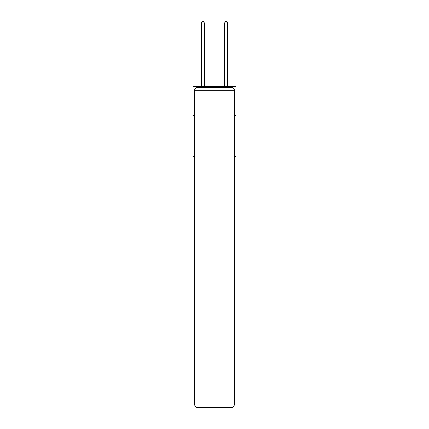 <?xml version="1.0" encoding="UTF-8"?>
<svg xmlns="http://www.w3.org/2000/svg" width="429" height="429" viewBox="0 0 429 429"><rect width="100%" height="100%" fill="white"/><g stroke="black" fill="none" stroke-linecap="round" stroke-linejoin="round"><path stroke-width="0.64" d="M194.525 115.809L192.953 115.809L192.953 86.696L236.047 86.696L236.047 156.569L234.475 156.569M192.953 115.809L192.953 156.569L194.525 156.569M236.047 115.809L234.475 115.809M198.021 87.275L230.979 87.275A3.496 3.496 0 0 1 234.475 90.771L234.475 404.054A3.496 3.496 0 0 1 230.979 407.55L198.021 407.55L198.021 404.054L230.979 404.054L230.979 90.771L198.021 90.771L198.021 404.054L194.525 404.054L194.525 90.771L198.021 90.771L198.021 87.275A3.496 3.496 0 0 0 194.525 90.771A3.496 3.496 0 0 1 198.021 87.275M194.525 404.054A3.496 3.496 0 0 0 198.021 407.55A3.496 3.496 0 0 1 194.525 404.054M204.311 86.696L204.311 22.962L201.399 22.962L201.399 86.696M201.399 22.962L202.273 21.45L203.437 21.45L204.311 22.962M227.601 86.696L227.601 22.962L224.689 22.962L224.689 86.696M224.689 22.962L225.563 21.45L226.727 21.45L227.601 22.962M230.979 407.55A3.496 3.496 0 0 0 234.475 404.054L230.979 404.054L230.979 407.55M234.475 90.771A3.496 3.496 0 0 0 230.979 87.275L230.979 90.771L234.475 90.771"/></g></svg>
